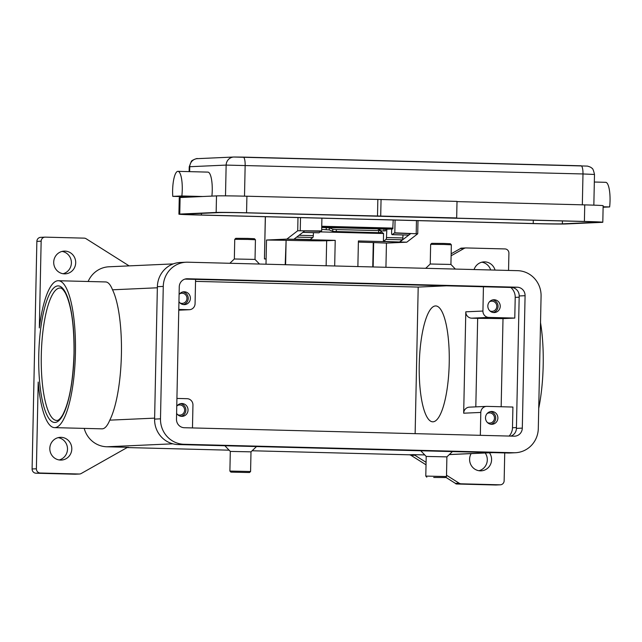 <?xml version="1.0" encoding="UTF-8"?>
<svg xmlns="http://www.w3.org/2000/svg" width="642" height="642" viewBox="0 0 642 642"><rect width="100%" height="100%" fill="white"/><g stroke="black" fill="none" stroke-linecap="round" stroke-linejoin="round"><path stroke-width="0.96" d="M385.585 229.114L377.496 228.929L380.891 230.494L378.732 230.638L378.636 232.693L380.786 232.556L380.891 230.494M336.256 231.61L336.352 229.547L332.821 229.194L332.716 231.256L334.057 231.473L378.636 232.693M321.674 229.403L329.234 229.924L329.338 227.862L321.714 227.42M395.079 220.054L394.806 232.813L417.653 233.824L406.787 242.186L386.444 243.101L373.267 242.54A33.119 0.586 -178.8 0 1 358.388 242.074M266.109 259.007L264.44 258.935L265.395 216.731M297.992 217.566L297.711 230.751L321.642 230.935L321.915 218.176M285.2 264.705L286.107 240.301A33.119 0.586 -178.8 0 0 311.234 240.766A33.119 0.586 -178.8 0 0 326.658 240.742L335.22 240.357L334.683 265.973M490.905 424.25A6.42 6.195 87.4 0 0 490.336 411.626M497.887 418.046A6.42 6.195 -92.6 0 1 491.981 424.298A6.42 6.195 -92.6 0 1 485.496 417.733A6.42 6.195 -92.6 0 1 491.403 411.482A6.42 6.195 -92.6 0 1 497.887 418.046M487.511 422.613A5.088 4.919 87.4 0 0 494.468 418.111A5.088 4.919 87.4 0 0 487.101 413.56M183.403 304.573A6.42 6.195 87.4 0 0 182.834 291.941M179.094 294.534A6.42 6.195 -92.6 0 1 190.385 298.37A6.42 6.195 -92.6 0 1 178.949 301.62M180.001 302.928A5.088 4.919 87.4 0 0 186.966 298.434A5.088 4.919 87.4 0 0 179.6 293.884M493.241 312.518A6.42 6.195 87.4 0 0 492.679 299.894M500.23 306.314A6.42 6.195 -92.6 0 1 494.324 312.566A6.42 6.195 -92.6 0 1 487.832 306.001A6.42 6.195 -92.6 0 1 493.738 299.75A6.42 6.195 -92.6 0 1 500.23 306.314M489.846 310.88A5.088 4.919 87.4 0 0 496.804 306.378A5.088 4.919 87.4 0 0 489.445 301.828M181.06 416.297A6.42 6.195 87.4 0 0 180.49 403.674M176.759 406.266A6.42 6.195 -92.6 0 1 188.042 410.102A6.42 6.195 -92.6 0 1 176.606 413.352M177.665 414.66A5.088 4.919 87.4 0 0 184.623 410.158A5.088 4.919 87.4 0 0 177.256 405.608M380.867 230.951L385.601 230.831L385.682 229.098M603.119 207.238L609.643 206.941A18.626 4.807 -88.5 0 0 609.9 194.526A18.626 4.807 -88.5 0 0 605.703 182.32L594.332 182.023M181.855 195.97A18.626 4.807 -88.5 0 0 182.119 183.556A18.626 4.807 -88.5 0 0 177.922 171.342A18.626 4.807 -88.5 0 0 172.77 196.372L181.855 195.97L202.848 196.508L216.498 195.898A24.837 0.433 1.2 0 1 246.913 196.219L457.016 201.387L456.671 217.935L453.461 218.079L584.397 221.442A24.837 0.433 1.2 0 1 602.806 222.252A24.837 0.433 1.2 0 1 601.955 222.349L565.57 223.978A24.837 0.433 1.2 0 1 535.155 223.649L197.327 214.982A24.837 0.433 1.2 0 1 178.917 214.171A24.837 0.433 1.2 0 1 179.76 214.075L216.153 212.446A24.837 0.433 1.2 0 1 246.56 212.775L456.671 217.935M177.922 171.342L207.904 172.112A18.626 4.807 91.5 0 1 212.101 184.326A18.626 4.807 91.5 0 1 211.908 196.099M443.67 244.458L451.342 244.795L450.323 243.735L443.421 243.43L431.705 243.342L430.646 244.353L443.67 244.458M425.75 268.308L430.236 264.006L450.925 264.448L451.342 244.795M420.767 450.772L426.2 456.438L425.79 476.091L446.487 476.533L446.896 456.871L452.417 451.583M433.711 477.455L445.428 477.544L433.711 477.455M426.2 456.438L446.896 456.871M259.464 264.039L255.026 259.416L255.436 239.763L247.764 239.426L234.747 239.33L234.338 258.983L229.852 263.284M255.436 239.763L254.425 238.704L247.523 238.407L235.799 238.318L234.747 239.33M255.026 259.416L234.338 258.983M229.892 471.067L230.301 451.414L250.998 451.848L250.581 471.501L229.892 471.067L230.903 472.127L249.529 472.52L230.903 472.127M449.223 363.203A57.957 14.967 91.5 0 1 432.748 421.81A57.957 14.967 91.5 0 1 419.25 364.552A57.957 14.967 91.5 0 1 435.725 305.937A57.957 14.967 91.5 0 1 449.223 363.203M538.726 408.344A73.477 18.971 -88.5 0 0 540.516 322.645M84.214 428.399A24.837 23.995 87.4 0 0 106.845 446.776L128.673 447.338A4.141 3.996 87.4 0 0 126.659 447.835L81.213 473.507A4.141 3.996 -92.6 0 1 79.199 474.013L40.294 473.018A4.141 3.996 -92.6 0 1 36.385 468.772L38.199 382.054A73.477 18.971 -88.5 0 0 54.538 427.636A73.477 18.971 -88.5 0 0 54.891 427.636A73.477 18.971 -88.5 0 0 75.411 353.999A73.477 18.971 -88.5 0 0 58.31 280.731A73.477 18.971 -88.5 0 0 57.965 280.731A73.477 18.971 -88.5 0 0 39.331 327.901L41.152 241.175A4.141 3.996 -92.6 0 1 45.237 237.139L84.142 238.142A4.141 3.996 -92.6 0 1 86.132 238.744L129.122 265.876M105.312 281.95C107.976 281.806 110.384 284.422 112.527 289.799A73.477 18.971 91.5 0 1 121.402 354.512A73.477 18.971 91.5 0 1 109.798 420.149C107.423 425.798 104.903 428.704 102.239 428.848L54.538 427.636M446.511 475.224L459.166 483.209L455.419 483.378A4.141 3.996 87.4 0 0 456.342 483.803L455.804 483.827A4.141 3.996 87.4 0 0 456.871 484.004L495.776 485.007A4.141 3.996 87.4 0 0 496.049 484.999L500.335 484.806A4.141 3.996 -92.6 0 1 500.062 484.814L495.776 485.007M456.871 484.004L461.149 483.811A4.141 3.996 -92.6 0 1 459.166 483.209M44.964 237.147L40.679 237.339A4.141 3.996 87.4 0 0 36.867 241.368L32.1 468.965A4.141 3.996 87.4 0 0 36.008 473.21L40.294 473.018M451.109 255.773L464.086 248.446A4.141 3.996 -92.6 0 1 465.819 247.94L461.542 248.133A4.141 3.996 87.4 0 0 460.739 248.253L461.269 248.229A4.141 3.996 87.4 0 0 460.338 248.606L451.149 253.799M465.819 247.94A4.141 3.996 -92.6 0 1 466.092 247.94L505.005 248.935A4.141 3.996 -92.6 0 1 508.913 253.181L508.552 270.434M504.732 452.923L504.147 480.778A4.141 3.996 -92.6 0 1 500.335 484.806M412.854 454.624L409.106 454.793A4.141 3.996 -92.6 0 1 411.097 455.403L414.836 455.234A4.141 3.996 87.4 0 0 412.854 454.624L424.755 454.929M53.711 262.201A11.387 10.994 -92.6 0 1 64.192 251.11A11.387 10.994 -92.6 0 1 75.7 262.763A11.387 10.994 -92.6 0 1 65.211 273.853A11.387 10.994 -92.6 0 1 53.711 262.201M63.06 273.733A11.387 10.994 87.4 0 0 62.065 251.423M489.477 452.787A11.387 10.994 -92.6 0 1 481.099 470.843A11.387 10.994 -92.6 0 1 471.148 453.605M478.948 470.722A11.387 10.994 87.4 0 0 485.192 452.979M49.811 448.421A11.387 10.994 -92.6 0 1 60.292 437.33A11.387 10.994 -92.6 0 1 71.8 448.983A11.387 10.994 -92.6 0 1 61.311 460.073A11.387 10.994 -92.6 0 1 49.811 448.421M59.16 459.953A11.387 10.994 87.4 0 0 58.165 437.643M474.085 269.552A11.387 10.994 -92.6 0 1 495.046 270.089M490.673 269.977A11.387 10.994 87.4 0 0 481.853 262.193M409.106 454.793L252.121 450.764M229.114 450.178L127.26 447.562M351.936 449.007L304.717 447.795M414.836 455.234L426.079 462.328M461.149 483.811L500.062 484.814M455.419 483.378L445.725 477.255M426.031 464.824L411.097 455.403M426.168 267.915L425.477 268.3M79.199 474.013L74.921 474.205A4.141 3.996 87.4 0 0 75.194 474.205L79.472 474.013M74.921 474.205L36.008 473.21M195.537 281.365L418.199 287.078L415.133 433.647M173.244 263.902L108.98 266.783A24.837 23.995 87.4 0 0 88.147 281.493M192.472 427.941L192.953 405.046A6.211 5.995 87.4 0 0 187.079 398.69L176.919 398.425M483.434 286.765L482.928 311.049L465.803 311.819A6.211 5.995 87.4 0 0 471.669 318.175L477.664 318.336L475.81 406.868M465.803 311.819L463.676 413.199A6.211 5.995 87.4 0 1 469.398 407.148L486.524 406.386A6.211 5.995 -92.6 0 1 486.933 406.378L512.918 407.044L512.485 427.741A12.423 11.997 -92.6 0 1 509.138 436.062M477.664 318.336L503.007 318.609L501.161 406.747M482.928 311.049A6.211 5.995 87.4 0 0 488.795 317.413L514.78 318.079L503.007 318.609M510.791 287.464A12.423 11.997 -92.6 0 1 515.213 297.382L514.78 318.079M178.917 214.171L179.262 197.624A24.837 0.433 1.2 0 1 180.105 197.527L202.848 196.508M193.764 196.917L172.77 196.372M603.127 206.772L609.643 206.941M457.016 201.612L584.742 204.886A24.837 0.433 1.2 0 1 603.151 205.697L602.806 222.252M533.229 223.528L201.395 215.014A23.802 0.417 1.2 0 1 183.756 214.235A23.802 0.417 1.2 0 1 184.559 214.147L219.347 212.582A23.802 0.417 1.2 0 1 248.494 212.903L580.328 221.41A23.802 0.417 1.2 0 1 597.967 222.188A23.802 0.417 1.2 0 1 597.156 222.276L562.368 223.841A23.802 0.417 1.2 0 1 533.229 223.528L533.301 220.206M377.841 199.582L377.496 216.137M381.059 199.437L380.706 215.993M385.673 229.25L392.792 228.929L393.193 220.005M379.245 228.881L325.911 227.509M329.338 227.862L332.821 229.194M336.352 229.547L378.732 230.638M307.719 447.867L348.943 448.927M345.942 448.854L338.824 448.67M317.533 448.124L314.532 448.044M335.822 448.589L332.829 448.517M517.604 270.667A24.837 23.995 -92.6 0 1 541.078 296.106L538.301 428.527A24.837 23.995 -92.6 0 1 515.422 452.73A24.837 23.995 -92.6 0 1 513.793 452.746L183.957 444.28A24.837 23.995 -92.6 0 1 160.492 418.833L163.269 286.412A24.837 23.995 -92.6 0 1 186.14 262.217A24.837 23.995 -92.6 0 1 187.777 262.201L517.604 270.667M517.259 287.215A8.282 8.001 -92.6 0 1 525.084 295.697L522.307 428.118A8.282 8.001 -92.6 0 1 514.138 436.191L184.302 427.724A8.282 8.001 -92.6 0 1 176.486 419.25L179.254 286.83A8.282 8.001 -92.6 0 1 187.424 278.756L517.259 287.215L511.377 287.48L184.92 279.11M515.422 452.73L509.539 452.995A24.837 23.995 -92.6 0 1 507.902 453.003L178.075 444.545A24.837 23.995 -92.6 0 1 154.602 419.098L157.378 286.677A24.837 23.995 -92.6 0 1 180.258 262.482L186.14 262.217M510.759 436.103A8.282 8.001 87.4 0 0 516.425 428.383L519.193 295.962A8.282 8.001 87.4 0 0 511.377 287.48M195.585 279.382L195.072 303.666A6.211 5.995 -92.6 0 1 188.949 309.717L178.781 309.46M418.199 287.078L446.399 285.818M480.328 435.324L480.802 412.437A6.211 5.995 -92.6 0 1 486.524 406.386M386.444 243.101L385.938 267.289M266.005 264.207L266.117 258.854L264.504 258.927M357.875 266.566L358.405 240.951L406.787 242.186M285.714 240.293L266.51 240.028L286.846 239.113L335.22 240.357M373.668 242.548L373.154 266.96M266.51 240.028L266.117 258.854M297.711 230.751L286.846 239.113M293.843 239.289L304.709 230.927L321.104 231.353L321.642 230.935M391.676 228.977L391.604 232.629A2.07 0.538 -88.5 0 0 392.085 234.675A2.07 0.538 -88.5 0 0 392.198 234.635L394.268 233.038L410.655 233.648L399.789 242.01L383.402 241.4L386.002 239.394A2.07 0.538 -88.5 0 0 386.476 237.524L386.837 229.194M394.806 232.813L394.26 233.231M380.842 231.505L383.563 233.519L383.402 241.4M383.563 233.519L320.157 231.89M294.084 239.105L310.238 239.522L312.839 237.524A2.07 0.538 91.5 0 0 313.312 235.646L313.44 232.661M320.872 231.345L319.034 232.757A2.07 0.538 91.5 0 1 318.922 232.797A2.07 0.538 91.5 0 1 318.817 232.749M410.423 233.64L408.585 235.052A2.07 0.538 91.5 0 1 408.481 235.092A2.07 0.538 91.5 0 1 408.368 235.052M402.999 234.956L402.863 237.949A2.07 0.538 91.5 0 1 402.398 239.819L399.789 241.817M332.716 231.256L329.234 229.924M326.136 265.756L326.658 240.742M189.125 171.631L189.23 166.784L191.308 161.455C191.228 160.428 197.792 157.892 197.375 158.654L233.768 157.025A8.282 8.001 87.4 0 0 226.144 165.09L582.984 173.958A8.282 2.135 -88.5 0 0 582.479 168.14A8.282 2.135 -88.5 0 0 581.05 165.78A8.282 2.135 -88.5 0 0 581.018 165.78L243.262 157.113M197.375 158.654A8.282 8.001 87.4 0 0 189.751 166.719L226.144 165.09L225.502 195.85M234.314 157.017L243.182 157.113A8.282 2.135 91.5 0 1 243.222 157.113A8.282 2.135 91.5 0 1 244.65 159.473A8.282 2.135 91.5 0 1 245.156 165.291L244.506 196.163M41.297 355.002A66.238 17.101 91.5 0 1 59.81 288.025A66.238 17.101 91.5 0 1 60.123 288.025C61.624 287.857 63.462 289.686 65.644 293.53C71.479 305.921 74.263 325.879 74.015 353.397C73.052 381.966 69.224 402.566 62.539 415.205C60.147 418.953 58.213 420.695 56.729 420.446A66.238 17.101 91.5 0 1 41.297 355.002M74.087 353.389A68.309 17.639 -88.5 0 0 57.86 285.907A68.309 17.639 -88.5 0 0 38.769 354.978A68.309 17.639 -88.5 0 0 54.995 422.46A68.309 17.639 -88.5 0 0 74.087 353.389M36.867 241.368L41.152 241.175M460.338 248.606L464.086 248.446M128.127 447.362L128.673 447.338M172.867 443.815L106.845 446.776M492.245 452.602L449.344 454.528M36.385 468.772L32.1 468.965M112.527 289.799L157.354 287.785M154.626 418.135L109.798 420.149M488.795 317.413L471.669 318.175M512.485 427.741L516.441 427.564M515.213 297.382L519.169 297.206M582.334 204.83L582.984 173.958L594.492 174.464C593.569 170.29 592.67 168.196 591.804 168.18C591.37 167.49 589.902 166.792 587.398 166.093L233.768 157.025M189.23 166.784L189.751 166.719L189.647 171.647M201.395 215.014L201.428 213.393M562.368 223.841L562.432 220.952M246.913 196.219L246.56 212.775M216.498 195.898L216.153 212.446M180.105 197.527L179.76 214.075M584.742 204.886L584.397 221.442M392.792 228.929L321.722 227.107M393.024 228.095L321.746 226.265M384.012 229.017L383.916 230.984M157.378 286.677L163.269 286.412M154.602 419.098L160.492 418.833M178.075 444.545L183.957 444.28M507.902 453.003L513.793 452.746M186.34 278.805L187.424 278.756M516.425 428.383L522.307 428.118M519.193 295.962L525.084 295.697M188.949 309.717L178.765 310.174M480.802 412.437L463.676 413.199M286.107 240.301L285.602 264.713M372.753 266.952L373.267 242.54M300.255 230.382L300.52 217.63M416.465 220.607L416.201 233.359M392.198 234.635L408.585 235.052M386.476 237.524L402.863 237.949M386.002 239.394L402.398 239.819M296.684 237.107L312.839 237.524M299.052 235.285L313.312 235.646M302.872 232.34L319.034 232.757M326.297 227.525L326.192 229.587M378.86 229.684L378.9 228.881M417.725 233.72L417.998 220.647M264.44 258.935L265.323 216.723M450.925 264.44L455.363 269.07M425.79 476.099L426.802 477.15M230.301 451.414L224.869 445.749M105.657 281.942L58.31 280.731M449.28 454.592L493.064 452.626M250.998 451.848L256.511 446.559M249.529 472.52L250.581 471.501M445.428 477.544L446.487 476.533M430.236 264.014L430.646 244.353M593.842 205.159L594.492 174.464M189.358 309.717L178.765 310.19M408.481 235.092L392.085 234.675M318.922 232.797L302.815 232.388"/></g></svg>
